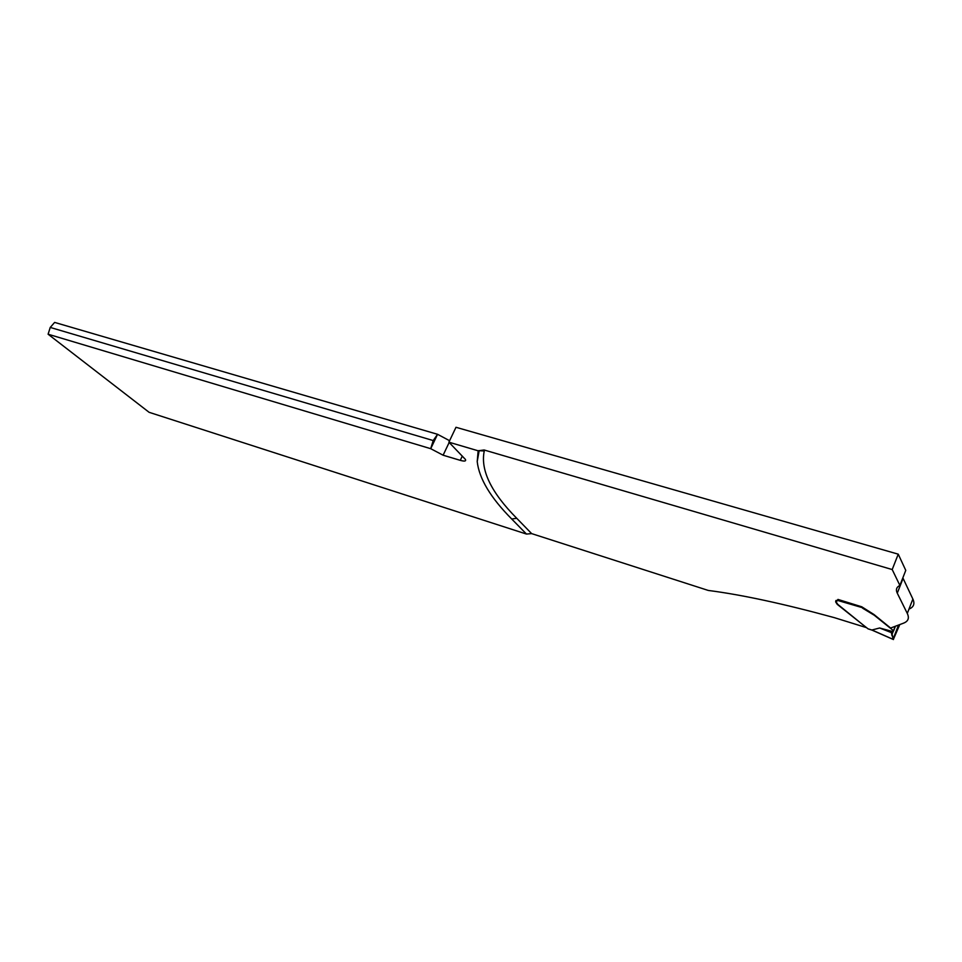 <?xml version="1.0" encoding="UTF-8"?>
<svg xmlns="http://www.w3.org/2000/svg" width="962" height="962" viewBox="0 0 962 962"><rect width="100%" height="100%" fill="white"/><g stroke="black" fill="none" stroke-linecap="round" stroke-linejoin="round"><path stroke-width="1.44" d="M449.591 440.716L437.59 434.307L54.63 322.414L50.24 327.429L433.213 440.56L430.711 448.689L443.109 455.206L449.17 442.484M478.126 450.937L479.184 450.565L477.212 461.58L478.15 450.793L448.893 442.183L455.988 427.284L898.243 554.172L905.771 570.37L899.891 585.437L892.207 569.552L484.102 449.975L484.259 450.998C480.278 470.009 491.113 492.448 516.75 518.302L531.637 533.609L526.467 534.054L149.11 412.313L48.1 334.211L50.24 327.429M908.982 609.09C913.72 607.142 915.018 603.799 912.878 599.049L902.849 577.861M477.212 461.58C479.136 478.643 490.644 497.787 511.712 518.999L526.467 534.054M448.893 442.183L465.38 459.391C466.293 461.231 464.586 461.544 460.269 460.353L443.109 455.206M433.213 440.56L437.566 434.295L430.711 448.689M430.675 448.677L48.1 334.211M899.891 585.437C896.452 587.109 895.586 589.682 897.281 593.181L907.298 613.443C909.499 618.109 908.224 621.356 903.474 623.184L890.608 628.042L874.001 614.538L861.76 606.794L837.95 599.422M478.15 450.793L484.102 449.975M898.243 554.172L892.207 569.552M837.794 599.795L835.701 601.238L837.77 604.364L866.389 627.609L834.294 617.64C783.946 603.847 741.942 594.781 708.272 590.44L531.637 533.609M478.415 450.661L484.259 450.998M862.445 607.695L837.782 600.468L835.677 601.911L837.193 604.316L867.989 628.799L871.849 630.026L879.629 627.994L892.351 631.445L891.75 632.768L879.629 627.994M873.207 630.555L893.349 639.453L891.75 632.768M893.349 639.453L899.783 624.578L893.289 639.381L891.473 633.357M862.553 608.152L874.29 615.259L893.482 630.699L892.351 631.445M912.878 599.049L907.298 613.443M903.065 578.378L897.281 593.181M460.269 460.353L462.289 456.072M835.701 601.238L836.014 600.444M511.712 518.999L516.75 518.302M871.849 630.014L873.075 630.495M893.482 630.699L895.189 626.31M891.738 635.185L893.313 631.132M837.205 600.384L836.94 601.046M895.43 626.226L893.638 630.844M893.085 639.093L898.544 625.047M871.909 630.074L893.433 639.55M871.909 630.086L868.073 628.871"/></g></svg>

